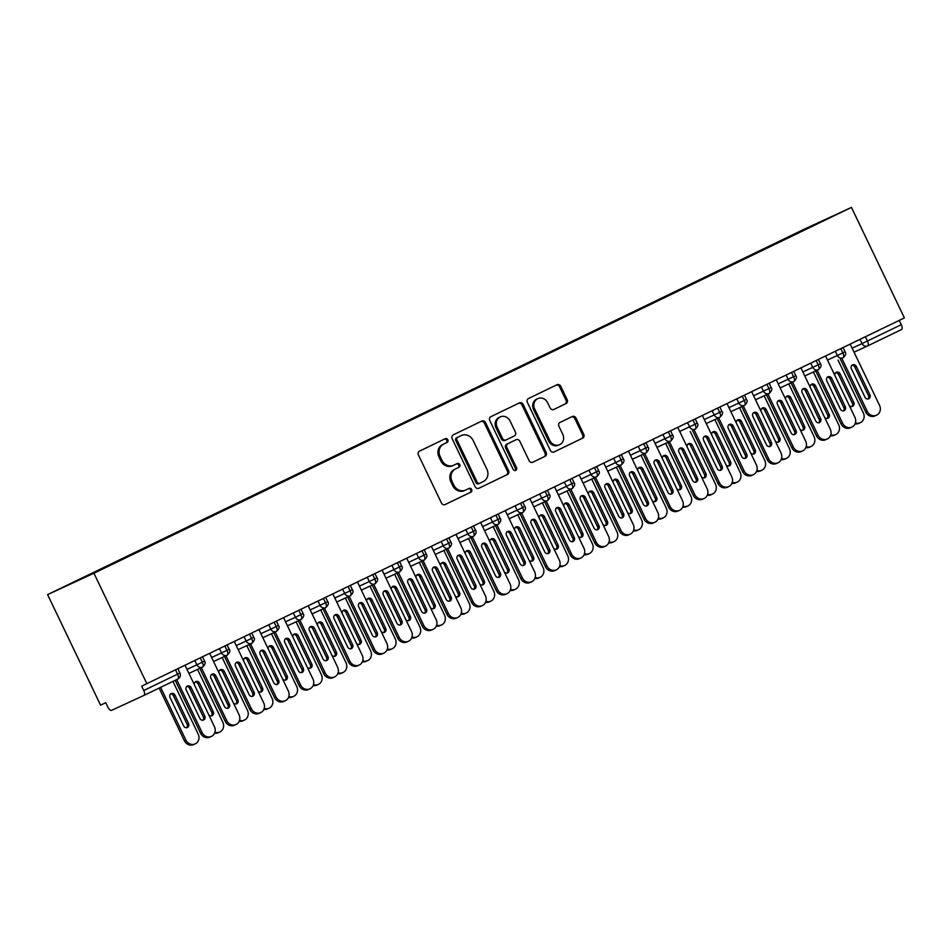 <?xml version="1.0" encoding="UTF-8"?>
<svg xmlns="http://www.w3.org/2000/svg" width="952" height="952" viewBox="0 0 952 952"><rect width="100%" height="100%" fill="white"/><g stroke="black" fill="none" stroke-linecap="round" stroke-linejoin="round"><path stroke-width="1.43" d="M447.845 439.764A2.071 1.88 65.2 0 0 445.25 438.705L419.558 451.117A2.963 2.689 65.2 0 0 418.428 454.961L441.466 503.049A2.963 2.689 65.2 0 0 445.167 504.548L470.859 492.148A2.071 1.88 65.2 0 0 469.086 488.388A2.071 1.88 65.2 0 0 469.062 488.4L465.742 490.006A9.484 8.592 65.2 0 1 465.623 490.066A9.484 8.592 65.2 0 1 453.902 485.199L451.986 481.188A9.484 8.592 65.2 0 1 455.627 468.908L458.947 467.301A2.071 1.88 65.2 0 0 457.186 463.541A2.071 1.88 65.2 0 0 457.162 463.553L453.83 465.159A9.484 8.592 65.2 0 1 453.711 465.219A9.484 8.592 65.2 0 1 442.002 460.351L440.086 456.341A9.484 8.592 65.2 0 1 443.727 444.06L447.047 442.454A2.071 1.88 65.2 0 0 447.845 439.764M453.592 465.278L452.676 465.695A9.484 8.592 65.2 0 1 452.557 465.754A9.484 8.592 65.2 0 1 440.847 460.887L438.92 456.877A9.484 8.592 65.2 0 1 442.561 444.584L445.893 442.989A2.071 1.88 65.2 0 0 444.358 439.146M444.858 504.679L469.705 492.684A2.071 1.88 65.2 0 0 468.158 488.84M465.492 490.125L464.588 490.542A9.484 8.592 65.2 0 1 464.457 490.601A9.484 8.592 65.2 0 1 452.747 485.734L450.832 481.724A9.484 8.592 65.2 0 1 454.473 469.443L457.793 467.837A2.071 1.88 65.2 0 0 456.258 463.993M566.059 403.565A2.963 2.689 65.2 0 0 567.19 399.721L560.728 386.238A2.963 2.689 65.2 0 0 557.063 384.715L528.491 398.507A2.963 2.689 65.2 0 0 527.36 402.351L550.399 450.439A2.963 2.689 65.2 0 0 554.1 451.95L582.636 438.17A2.963 2.689 65.2 0 0 583.766 434.326L575.96 418.023A2.963 2.689 65.2 0 0 572.259 416.524L560.05 422.426A2.963 2.689 65.2 0 0 558.919 426.258L562.787 434.338A7.925 7.188 65.2 0 1 559.645 444.667A7.925 7.188 65.2 0 1 549.851 440.586L534.679 408.932A7.925 7.188 65.2 0 1 537.82 398.614A7.925 7.188 65.2 0 1 547.614 402.684L550.149 407.956A2.963 2.689 65.2 0 0 553.802 409.479L564.893 404.1A2.963 2.689 65.2 0 0 566.035 400.257L559.574 386.762A2.963 2.689 65.2 0 0 556.17 385.143M146.882 683.75L93.927 573.235L851.445 207.405L904.4 317.92L141.669 686.154L143.752 690.509L177.56 674.183L175.525 669.922M485.52 422.545A2.963 2.689 65.2 0 0 481.831 421.046L453.295 434.826A2.963 2.689 65.2 0 0 452.152 438.67L475.203 486.758A2.963 2.689 65.2 0 0 478.892 488.269L507.428 474.489A2.963 2.689 65.2 0 0 508.57 470.645L485.52 422.545L484.366 423.081A2.963 2.689 65.2 0 0 480.974 421.462M532.787 462.244A2.963 2.689 65.2 0 1 529.122 460.72L519.78 441.216A2.963 2.689 65.2 0 0 516.115 439.693L507.975 443.62A2.963 2.689 65.2 0 0 506.845 447.464L516.567 467.765A2.071 1.88 65.2 0 1 513.188 469.407L489.756 420.51A2.963 2.689 65.2 0 1 490.899 416.667L519.423 402.886A2.963 2.689 65.2 0 1 523.124 404.386L546.174 452.486A2.963 2.689 65.2 0 1 545.032 456.329L532.822 462.22A2.963 2.689 65.2 0 1 532.787 462.244L532.822 462.22M514.996 440.205A2.963 2.689 65.2 0 0 514.961 440.229L516.115 439.693A2.963 2.689 65.2 0 0 516.079 439.705L506.821 444.156A2.963 2.689 65.2 0 0 505.679 447.999L515.413 468.301L516.567 467.765M93.927 573.235L47.6 594.619L805.118 228.789L851.445 207.405M109.694 565.357L799.763 232.169M109.492 564.917L124.307 558.372M134.363 553.517L123.915 558.027M134.125 553.029L148.94 546.472M158.996 541.617L148.56 546.127M158.758 541.129L173.573 534.584M183.629 529.728L173.193 534.239M183.391 529.229L198.206 522.684M208.262 517.828L197.826 522.339M208.024 517.329L222.851 510.784M232.907 505.928L222.459 510.439M232.669 505.441L247.484 498.884M257.54 494.028L247.092 498.539M257.302 493.541L272.117 486.996M282.173 482.14L271.725 486.65M281.935 481.641L296.75 475.096M306.806 470.24L296.37 474.75M306.568 469.741L321.383 463.196M331.439 458.34L321.002 462.85M331.201 457.852L346.016 451.296M356.072 446.44L345.635 450.95M355.834 445.952L370.661 439.407M380.717 434.552L370.268 439.062M380.479 434.052L395.294 427.507M405.35 422.652L394.901 427.162M405.112 422.152L419.927 415.607M429.983 410.752L419.534 415.262M429.745 410.264L444.56 403.707M454.616 398.852L444.179 403.362M454.378 398.364L469.193 391.819M479.249 386.964L468.812 391.474M479.011 386.464L493.826 379.919M503.882 375.064L493.445 379.574M503.644 374.564L518.459 368.019M528.515 363.164L518.078 367.674M528.289 362.676L543.104 356.119M553.16 351.276L542.711 355.786M552.922 350.776L567.737 344.231M577.793 339.376L567.344 343.886M577.555 338.876L592.37 332.331M602.426 327.476L591.977 331.986M602.188 326.976L617.003 320.431M627.059 315.576L616.622 320.086M626.821 315.088L641.636 308.531M651.692 303.688L641.255 308.198M651.454 303.188L666.269 296.643M676.325 291.788L665.888 296.298M676.098 291.288L690.914 284.743M700.969 279.888L690.521 284.398M700.731 279.4L715.547 272.843M725.602 267.988L715.154 272.498M725.364 267.5L740.18 260.943M750.236 256.1L739.787 260.61M749.997 255.6L764.813 249.055M774.868 244.2L764.432 248.71M774.63 243.7L831.048 216.985L799.763 232.098M143.752 690.509A4.522 1.916 -115.8 0 1 143.978 695.388L177.798 679.062A4.522 1.916 -115.8 0 0 177.798 679.062L144.002 695.388A4.522 1.916 -115.8 0 0 143.978 695.388L111.539 710.37A4.522 1.916 -115.8 0 1 107.85 707.086L105.767 702.731L100.555 705.134L47.6 594.619M899.235 320.419L901.27 324.68A4.522 1.916 64.2 0 1 901.508 329.559A4.522 1.916 64.2 0 1 901.496 329.57L867.712 345.885A4.522 1.916 64.2 0 1 867.688 345.897L901.508 329.559M202.419 667.162L188.912 673.397L202.478 667.138A4.522 4.106 65.2 0 0 202.538 667.114A4.522 1.916 64.2 0 1 202.538 667.114A4.522 1.916 64.2 0 0 202.574 667.09A4.522 1.916 64.2 0 0 202.324 662.223L204.549 661.128C205.87 662.58 205.215 664.567 202.574 667.09M200.277 657.963L202.324 662.223L196.885 664.817L194.862 660.581M227.064 655.273L213.545 661.509L227.111 655.238A4.522 4.106 65.2 0 0 227.171 655.214A4.522 1.916 64.2 0 1 227.171 655.214A4.522 1.916 64.2 0 0 227.219 655.19A4.522 1.916 64.2 0 0 226.957 650.323L229.182 649.228C230.515 650.692 229.849 652.679 227.219 655.19M224.91 646.063L226.957 650.323L221.518 652.917L219.495 648.681M251.697 643.373L238.178 649.609L251.756 643.35A4.522 4.106 65.2 0 0 251.816 643.314A4.522 1.916 64.2 0 1 251.816 643.314A4.522 1.916 64.2 0 0 251.852 643.302A4.522 1.916 64.2 0 0 251.59 638.435L253.815 637.34C255.148 638.792 254.493 640.779 251.852 643.302M249.543 634.163L251.59 638.435L246.163 641.017L244.129 636.781M276.33 631.473L262.823 637.709L276.389 631.45A4.522 4.106 65.2 0 0 276.449 631.426A4.522 1.916 64.2 0 1 276.449 631.426A4.522 1.916 64.2 0 0 276.485 631.402A4.522 1.916 64.2 0 0 276.223 626.535L278.448 625.44C279.781 626.892 279.126 628.879 276.485 631.402M274.188 622.275L276.223 626.535L270.796 629.117L268.761 624.881M300.963 619.573L287.456 625.821L301.022 619.55A4.522 4.106 65.2 0 0 301.082 619.526A4.522 1.916 64.2 0 1 301.082 619.526A4.522 1.916 64.2 0 0 301.118 619.502A4.522 1.916 64.2 0 0 300.856 614.635L303.081 613.54C304.414 614.992 303.759 616.979 301.118 619.502M298.821 610.375L300.856 614.635L295.429 617.229L293.394 612.993M325.596 607.685L312.089 613.921L325.655 607.65A4.522 4.106 65.2 0 0 325.715 607.626A4.522 1.916 64.2 0 1 325.715 607.626A4.522 1.916 64.2 0 0 325.751 607.602A4.522 1.916 64.2 0 0 325.501 602.747L327.714 601.64C329.047 603.104 328.392 605.091 325.751 607.602M323.454 598.475L325.501 602.747L320.062 605.329L318.039 601.093M350.229 595.785L336.722 602.021L350.288 595.762A4.522 4.106 65.2 0 0 350.348 595.726A4.522 1.916 64.2 0 1 350.348 595.726A4.522 1.916 64.2 0 0 350.384 595.714A4.522 1.916 64.2 0 0 350.134 590.847L352.359 589.752C353.68 591.204 353.025 593.191 350.384 595.714M348.087 586.575L350.134 590.847L344.695 593.429L342.672 589.193M374.862 583.885L361.355 590.121L374.921 583.862A4.522 4.106 65.2 0 0 374.981 583.838A4.522 1.916 64.2 0 1 374.981 583.838A4.522 1.916 64.2 0 0 375.028 583.814A4.522 1.916 64.2 0 0 374.767 578.947L376.992 577.852C378.313 579.304 377.658 581.291 375.028 583.814M372.72 574.687L374.767 578.947L369.328 581.529L367.305 577.293M399.507 571.985L385.988 578.233L399.566 571.962A4.522 4.106 65.2 0 0 399.614 571.938A4.522 1.916 64.2 0 0 399.638 571.926A4.522 1.916 64.2 0 1 399.638 571.926A4.522 1.916 64.2 0 0 399.4 567.047L401.625 565.952C402.958 567.416 402.303 569.391 399.661 571.914A4.522 4.522 0 0 1 399.566 571.962A4.522 4.106 65.2 0 1 393.973 569.641L391.938 565.405M397.353 562.787L399.4 567.047L384.072 574.211M424.14 560.097L410.633 566.333L424.199 560.062A4.522 4.106 65.2 0 0 424.259 560.038A4.522 1.916 64.2 0 0 424.271 560.038A4.522 1.916 64.2 0 1 424.271 560.038A4.522 1.916 64.2 0 0 424.033 555.159L426.258 554.064C427.591 555.516 426.936 557.503 424.294 560.014A4.522 4.522 0 0 1 424.199 560.062A4.522 4.106 65.2 0 1 418.606 557.741L416.571 553.505M421.986 550.887L424.033 555.159L408.705 562.311M448.773 548.197L435.266 554.433L448.832 548.173A4.522 4.106 65.2 0 0 448.892 548.138A4.522 1.916 64.2 0 0 448.904 548.138A4.522 1.916 64.2 0 1 448.904 548.138A4.522 1.916 64.2 0 0 448.666 543.259L450.891 542.164C452.224 543.616 451.569 545.603 448.927 548.126A4.522 4.522 0 0 1 448.832 548.173A4.522 4.106 65.2 0 1 443.239 545.841L441.204 541.605M446.631 538.987L448.666 543.259L433.338 550.411M473.406 536.297L459.899 542.533L473.465 536.273A4.522 4.106 65.2 0 0 473.525 536.25A4.522 1.916 64.2 0 0 473.537 536.238A4.522 1.916 64.2 0 1 473.537 536.238A4.522 1.916 64.2 0 0 473.311 531.359L475.524 530.264C476.857 531.716 476.202 533.703 473.56 536.226A4.522 4.522 0 0 1 473.465 536.273A4.522 4.106 65.2 0 1 467.872 533.941L465.837 529.705M471.264 527.099L473.311 531.359L457.971 538.523M498.039 524.397L484.532 530.645L498.098 524.373A4.522 4.106 65.2 0 0 498.158 524.35A4.522 1.916 64.2 0 0 498.17 524.338A4.522 1.916 64.2 0 1 498.17 524.338A4.522 1.916 64.2 0 0 497.944 519.459L500.169 518.364C501.49 519.828 500.835 521.815 498.193 524.326A4.522 4.522 0 0 1 498.098 524.373A4.522 4.106 65.2 0 1 492.505 522.053L490.482 517.817M495.897 515.199L497.944 519.459L482.604 526.623M522.672 512.509L509.165 518.745L522.731 512.473A4.522 4.106 65.2 0 0 522.791 512.45A4.522 1.916 64.2 0 0 522.803 512.45A4.522 1.916 64.2 0 0 522.838 512.426A4.522 1.916 64.2 0 0 522.577 507.571L524.802 506.476C526.123 507.928 525.468 509.915 522.838 512.426M520.53 503.299L522.577 507.571L517.138 510.153L515.115 505.917M547.317 500.609L533.798 506.845L547.376 500.585A4.522 4.106 65.2 0 0 547.424 500.55A4.522 4.522 0 0 0 547.436 500.55A4.522 1.916 64.2 0 1 547.424 500.55A4.522 4.106 65.2 0 1 541.783 498.253L539.748 494.017M545.163 491.399L547.21 495.671A4.522 1.916 64.2 0 1 547.471 500.538A4.522 1.916 64.2 0 1 547.436 500.55M571.95 488.709L558.443 494.945L572.009 488.685A4.522 4.106 65.2 0 0 572.069 488.662A4.522 1.916 64.2 0 1 572.069 488.662A4.522 1.916 64.2 0 0 572.104 488.638A4.522 1.916 64.2 0 0 571.843 483.771L574.068 482.676C575.401 484.128 574.746 486.115 572.104 488.638M569.796 479.51L571.843 483.771L566.416 486.353L564.381 482.128M596.583 476.809L583.076 483.057L596.642 476.785A4.522 4.106 65.2 0 0 596.702 476.762A4.522 1.916 64.2 0 1 596.702 476.762A4.522 1.916 64.2 0 0 596.737 476.738A4.522 1.916 64.2 0 0 596.476 471.871L598.701 470.776C600.034 472.24 599.379 474.227 596.737 476.738M594.441 467.61L596.476 471.871L591.049 474.465L589.014 470.228M621.216 464.921L607.709 471.157L621.275 464.885A4.522 4.106 65.2 0 0 621.335 464.862A4.522 1.916 64.2 0 1 621.335 464.862A4.522 1.916 64.2 0 0 621.37 464.838A4.522 1.916 64.2 0 0 621.12 459.983L623.334 458.888C624.667 460.34 624.012 462.327 621.37 464.838M619.074 455.71L621.12 459.983L615.682 462.565L613.647 458.328M645.849 453.021L632.342 459.257L645.908 452.997A4.522 4.106 65.2 0 0 645.968 452.962A4.522 1.916 64.2 0 1 645.98 452.962A4.522 1.916 64.2 0 1 645.968 452.962A4.522 1.916 64.2 0 0 645.753 448.083L647.979 446.988C649.3 448.44 648.645 450.427 646.003 452.95A4.522 4.522 0 0 1 645.908 452.997A4.522 4.106 65.2 0 1 640.315 450.665L638.292 446.428M643.707 443.81L645.753 448.083L630.414 455.234M670.482 441.121L656.975 447.357L670.541 441.097A4.522 4.106 65.2 0 0 670.601 441.073A4.522 1.916 64.2 0 1 670.613 441.062A4.522 1.916 64.2 0 1 670.601 441.073A4.522 1.916 64.2 0 0 670.386 436.183L672.612 435.088C673.933 436.54 673.278 438.527 670.648 441.05A4.522 4.522 0 0 1 670.541 441.097A4.522 4.106 65.2 0 1 664.948 438.765L662.925 434.54M668.34 431.922L670.386 436.183L655.047 443.346M695.127 429.221L695.174 429.197A4.522 4.106 65.2 0 0 695.234 429.173A4.522 1.916 64.2 0 1 695.246 429.162A4.522 1.916 64.2 0 1 695.234 429.173A4.522 1.916 64.2 0 0 695.019 424.283L697.245 423.188C698.578 424.651 697.911 426.639 695.281 429.15A4.522 4.522 0 0 1 695.174 429.197A4.522 4.106 65.2 0 1 689.581 426.877L687.558 422.64M692.973 420.022L695.019 424.283L679.692 431.446M719.76 417.333L706.241 423.569L719.819 417.297A4.522 4.106 65.2 0 0 719.879 417.273A4.522 1.916 64.2 0 1 719.89 417.273A4.522 1.916 64.2 0 1 719.879 417.273A4.522 1.916 64.2 0 0 719.652 412.394L721.878 411.3C723.211 412.752 722.556 414.739 719.914 417.262A4.522 4.522 0 0 1 719.819 417.297A4.522 4.106 65.2 0 1 714.226 414.977L712.191 410.74M717.606 408.122L719.652 412.394L704.325 419.546M744.393 405.433L730.886 411.669L744.452 405.409A4.522 4.106 65.2 0 0 744.512 405.373A4.522 1.916 64.2 0 1 744.523 405.373A4.522 1.916 64.2 0 1 744.512 405.373A4.522 1.916 64.2 0 0 744.286 400.495L746.511 399.4C747.844 400.851 747.189 402.839 744.547 405.362A4.522 4.522 0 0 1 744.452 405.409A4.522 4.106 65.2 0 1 738.859 403.077L736.824 398.84M742.251 396.222L744.286 400.495L728.958 407.646M769.026 393.533L755.519 399.769L769.085 393.509A4.522 4.106 65.2 0 0 769.145 393.485A4.522 1.916 64.2 0 1 769.156 393.473A4.522 1.916 64.2 0 1 769.145 393.485A4.522 1.916 64.2 0 0 768.918 388.594L771.144 387.5C772.477 388.952 771.822 390.939 769.18 393.462A4.522 4.522 0 0 1 769.085 393.509A4.522 4.106 65.2 0 1 763.492 391.177L761.457 386.952M766.884 384.334L768.918 388.594L753.591 395.758M793.659 381.633L780.152 387.88L793.718 381.609A4.522 4.106 65.2 0 0 793.778 381.585A4.522 1.916 64.2 0 1 793.789 381.573A4.522 1.916 64.2 0 1 793.778 381.585A4.522 1.916 64.2 0 0 793.563 376.695L795.777 375.6C797.11 377.063 796.455 379.051 793.813 381.562A4.522 4.522 0 0 1 793.718 381.609A4.522 4.106 65.2 0 1 788.125 379.289L786.102 375.052M791.517 372.434L793.563 376.695L778.224 383.858M818.292 369.745L804.785 375.98L818.351 369.709A4.522 4.106 65.2 0 0 818.411 369.685A4.522 1.916 64.2 0 1 818.423 369.685A4.522 1.916 64.2 0 1 818.411 369.685A4.522 1.916 64.2 0 0 818.196 364.806L820.422 363.712C821.743 365.163 821.088 367.151 818.446 369.673A4.522 4.522 0 0 1 818.351 369.709A4.522 4.106 65.2 0 1 812.758 367.389L810.735 363.152M816.15 360.534L818.196 364.806L802.857 371.958M842.937 357.845L842.984 357.821A4.522 4.106 65.2 0 0 843.044 357.785A4.522 1.916 64.2 0 1 843.044 357.785A4.522 1.916 64.2 0 0 843.091 357.773A4.522 1.916 64.2 0 0 842.829 352.906L845.055 351.812C846.376 353.263 845.721 355.251 843.091 357.773M840.783 348.634L842.829 352.906L837.391 355.489L835.368 351.252M478.594 488.388L506.274 475.024A2.963 2.689 65.2 0 0 507.416 471.18L484.366 423.081M457.745 437.277A2.071 1.88 65.2 0 0 456.948 439.967L477.178 482.188A2.071 1.88 65.2 0 0 479.76 483.235L483.271 481.545A9.484 8.592 65.2 0 0 486.912 469.253L473.084 440.407A9.484 8.592 65.2 0 0 461.375 435.528A9.484 8.592 65.2 0 0 461.256 435.588L456.591 437.813A2.071 1.88 65.2 0 0 455.794 440.502L456.948 439.967M479.713 483.259L478.606 483.771A2.071 1.88 65.2 0 1 476.024 482.723L455.794 440.502M460.34 436.004A9.484 8.592 65.2 0 0 460.221 436.064A9.484 8.592 65.2 0 0 460.09 436.123L461.256 435.588M456.591 437.813L460.09 436.123M532.513 462.351L543.878 456.865A2.963 2.689 65.2 0 0 545.008 453.021L521.97 404.921A2.963 2.689 65.2 0 0 518.578 403.303M515.115 470.621A2.071 1.88 65.2 0 0 515.413 468.301M510.082 420.974A7.925 7.188 65.2 0 0 500.288 416.905A7.925 7.188 65.2 0 0 497.146 427.222L502.489 438.372A2.963 2.689 65.2 0 0 506.19 439.883L514.282 435.968A2.963 2.689 65.2 0 0 515.425 432.125L510.082 420.974M500.288 416.905L499.134 417.44A7.925 7.188 65.2 0 0 495.98 427.757L497.146 427.222M506.107 439.919L505.024 440.419A2.963 2.689 65.2 0 1 501.335 438.908L495.98 427.757M553.54 409.586L564.893 404.1M537.82 398.614L536.666 399.15A7.925 7.188 65.2 0 0 533.525 409.467L534.679 408.932M559.645 444.667L558.479 445.203A7.925 7.188 65.2 0 1 548.697 441.121L533.525 409.467M553.79 452.069L581.47 438.705A2.963 2.689 65.2 0 0 582.612 434.862L574.806 418.559A2.963 2.689 65.2 0 0 571.414 416.94M160.626 687.356L185.866 740.025A7.545 6.842 65.2 0 0 195.184 743.905A7.545 6.842 65.2 0 0 198.183 734.075L172.943 681.406M195.184 743.905L193.684 744.595A7.545 6.842 -114.8 0 1 184.355 740.727L185.866 740.025M174.93 695.031A3.023 2.737 65.2 0 0 170.003 697.411L183.688 725.995A3.023 2.737 65.2 0 0 188.615 723.615L174.93 695.031L173.419 695.722A3.023 2.737 65.2 0 0 170.503 693.96M159.139 688.07L184.355 740.727M186.604 727.756A3.023 2.737 65.2 0 0 187.116 724.305L173.419 695.722M200.575 733.23L202.086 732.54A7.545 6.842 65.2 0 0 211.404 736.42L209.892 737.11A7.545 6.842 -114.8 0 1 200.575 733.23L175.216 680.311M211.404 736.42A7.545 6.842 65.2 0 0 214.402 726.59L185.045 665.317M186.723 686.475A3.023 2.737 -114.8 0 1 189.638 688.236L203.323 716.82A3.023 2.737 -114.8 0 1 202.824 720.271M202.086 732.54L176.703 679.585M199.908 718.51L186.211 689.926A3.023 2.737 -114.8 0 1 191.138 687.546L204.835 716.13A3.023 2.737 -114.8 0 1 199.908 718.51M214.926 732.195A7.545 6.842 65.2 0 0 219.829 732.005A7.545 6.842 65.2 0 0 222.816 722.175L197.54 669.423M219.829 732.005L218.317 732.707A7.545 6.842 -114.8 0 1 214.557 733.183M208.702 714.702A3.023 2.737 65.2 0 0 213.26 711.715L199.563 683.131A3.023 2.737 65.2 0 0 194.398 684.845M189.258 687.641L203.561 717.487M211.249 715.868A3.023 2.737 65.2 0 0 211.749 712.417L198.052 683.833A3.023 2.737 65.2 0 0 195.136 682.06M239.559 720.295A7.545 6.842 65.2 0 0 244.462 720.105A7.545 6.842 65.2 0 0 247.449 710.287L222.173 657.523M244.462 720.105L242.95 720.807A7.545 6.842 -114.8 0 1 239.202 721.283M233.335 702.802A3.023 2.737 65.2 0 0 237.893 699.815L224.196 671.243A3.023 2.737 65.2 0 0 219.031 672.945M213.903 675.741L228.194 705.587M235.882 703.968A3.023 2.737 65.2 0 0 236.382 700.517L222.685 671.933A3.023 2.737 65.2 0 0 219.769 670.16M264.192 708.395A7.545 6.842 65.2 0 0 269.095 708.217A7.545 6.842 65.2 0 0 272.094 698.387L246.806 645.623M269.095 708.217L267.583 708.907A7.545 6.842 -114.8 0 1 263.835 709.383M257.968 690.902A3.023 2.737 65.2 0 0 262.526 687.927L248.829 659.343A3.023 2.737 65.2 0 0 243.664 661.057M238.535 663.841L252.839 693.699M260.515 692.068A3.023 2.737 65.2 0 0 261.015 688.617L247.33 660.033A3.023 2.737 65.2 0 0 244.402 658.26M288.825 696.495A7.545 6.842 65.2 0 0 293.728 696.317A7.545 6.842 65.2 0 0 296.726 686.487L271.439 633.734M293.728 696.317L292.216 697.007A7.545 6.842 -114.8 0 1 288.468 697.495M282.601 679.002A3.023 2.737 65.2 0 0 287.159 676.027L273.462 647.443A3.023 2.737 65.2 0 0 268.297 649.157M263.168 651.953L277.472 681.799M285.148 680.168A3.023 2.737 65.2 0 0 285.648 676.717L271.963 648.133A3.023 2.737 65.2 0 0 269.047 646.372M225.207 721.342L226.719 720.64A7.545 6.842 65.2 0 0 236.036 724.52L234.537 725.21A7.545 6.842 -114.8 0 1 225.207 721.342L199.825 668.363M236.036 724.52A7.545 6.842 65.2 0 0 239.035 714.69L209.678 653.417M211.356 674.575A3.023 2.737 -114.8 0 1 214.271 676.348L227.968 704.92A3.023 2.737 -114.8 0 1 227.457 708.383M226.719 720.64L201.336 667.673M224.541 706.61L210.844 678.026A3.023 2.737 -114.8 0 1 215.771 675.646L229.468 704.23A3.023 2.737 -114.8 0 1 224.541 706.61M249.84 709.442L251.352 708.74A7.545 6.842 65.2 0 0 260.67 712.62L259.17 713.322A7.545 6.842 -114.8 0 1 249.84 709.442L224.458 656.463M260.67 712.62A7.545 6.842 65.2 0 0 263.668 702.802L234.311 641.529M235.989 662.675A3.023 2.737 -114.8 0 1 238.904 664.448L252.601 693.032A3.023 2.737 -114.8 0 1 252.09 696.483M251.352 708.74L225.969 655.773M249.174 694.71L235.477 666.126A3.023 2.737 -114.8 0 1 240.404 663.746L254.101 692.33A3.023 2.737 -114.8 0 1 249.174 694.71M274.474 697.542L275.985 696.852A7.545 6.842 65.2 0 0 285.303 700.731L283.803 701.422A7.545 6.842 -114.8 0 1 274.474 697.542L249.103 644.575M285.303 700.731A7.545 6.842 65.2 0 0 288.301 690.902L258.944 629.629M260.622 650.775A3.023 2.737 -114.8 0 1 263.537 652.548L277.234 681.132A3.023 2.737 -114.8 0 1 276.723 684.583M275.985 696.852L250.602 643.873M273.807 682.81L260.122 654.238A3.023 2.737 -114.8 0 1 265.049 651.858L278.734 680.43A3.023 2.737 -114.8 0 1 273.807 682.81M299.118 685.642L300.618 684.952A7.545 6.842 65.2 0 0 309.947 688.832L308.436 689.522A7.545 6.842 -114.8 0 1 299.118 685.642L273.736 632.675M309.947 688.832A7.545 6.842 65.2 0 0 312.934 679.002L283.577 617.729M285.255 638.887A3.023 2.737 -114.8 0 1 288.17 640.648L301.867 669.232A3.023 2.737 -114.8 0 1 301.368 672.683M300.618 684.952L275.235 631.973M298.452 670.922L284.755 642.338A3.023 2.737 -114.8 0 1 289.682 639.958L303.379 668.542A3.023 2.737 -114.8 0 1 298.452 670.922M313.458 684.607A7.545 6.842 65.2 0 0 318.361 684.417A7.545 6.842 65.2 0 0 321.36 674.599L296.084 621.834M318.361 684.417L316.861 685.119A7.545 6.842 -114.8 0 1 313.101 685.595M307.234 667.114A3.023 2.737 65.2 0 0 311.792 664.127L298.095 635.543A3.023 2.737 65.2 0 0 292.942 637.257M287.801 640.053L302.105 669.899M309.781 668.28A3.023 2.737 65.2 0 0 310.292 664.829L296.596 636.245A3.023 2.737 65.2 0 0 293.68 634.472M323.751 673.754L325.251 673.052A7.545 6.842 65.2 0 0 334.58 676.932L333.069 677.622A7.545 6.842 -114.8 0 1 323.751 673.754L298.369 620.775M334.58 676.932A7.545 6.842 65.2 0 0 337.567 667.102L308.21 605.829M309.888 626.987A3.023 2.737 -114.8 0 1 312.803 628.76L326.5 657.332A3.023 2.737 -114.8 0 1 326 660.795M325.251 673.052L299.868 620.085M323.085 659.022L309.388 630.438A3.023 2.737 -114.8 0 1 314.315 628.058L328.012 656.642A3.023 2.737 -114.8 0 1 323.085 659.022M338.103 672.707A7.545 6.842 65.2 0 0 342.994 672.517A7.545 6.842 65.2 0 0 345.993 662.699L320.717 609.934M342.994 672.517L341.494 673.219A7.545 6.842 -114.8 0 1 337.734 673.695M331.879 655.214A3.023 2.737 65.2 0 0 336.425 652.227L322.74 623.655A3.023 2.737 65.2 0 0 317.575 625.357M312.435 628.153L326.738 657.999M334.414 656.38A3.023 2.737 65.2 0 0 334.925 652.929L321.229 624.345A3.023 2.737 65.2 0 0 318.313 622.572M362.736 660.807A7.545 6.842 65.2 0 0 367.627 660.628A7.545 6.842 65.2 0 0 370.625 650.799L345.35 598.034M367.627 660.628L366.127 661.319A7.545 6.842 -114.8 0 1 362.367 661.807M356.512 643.314A3.023 2.737 65.2 0 0 361.058 640.339L347.373 611.755A3.023 2.737 65.2 0 0 342.208 613.469M337.067 616.253L351.371 646.111M359.059 644.48A3.023 2.737 65.2 0 0 359.558 641.029L345.862 612.445A3.023 2.737 65.2 0 0 342.946 610.684M387.369 648.907A7.545 6.842 65.2 0 0 392.272 648.728A7.545 6.842 65.2 0 0 395.258 638.899L369.983 586.146M392.272 648.728L390.76 649.419A7.545 6.842 -114.8 0 1 387.012 649.907M381.145 631.414A3.023 2.737 65.2 0 0 385.703 628.439L372.006 599.855A3.023 2.737 65.2 0 0 366.841 601.569M361.712 604.365L376.004 634.211M383.692 632.592A3.023 2.737 65.2 0 0 384.192 629.129L370.495 600.545A3.023 2.737 65.2 0 0 367.579 598.784M412.002 637.019A7.545 6.842 65.2 0 0 416.905 636.828A7.545 6.842 65.2 0 0 419.903 627.011L394.616 574.246M416.905 636.828L415.393 637.531A7.545 6.842 -114.8 0 1 411.645 638.007M405.778 619.526A3.023 2.737 65.2 0 0 410.336 616.539L396.639 587.955A3.023 2.737 65.2 0 0 391.474 589.669M386.345 592.465L400.637 622.311M408.325 620.692A3.023 2.737 65.2 0 0 408.825 617.241L395.139 588.657A3.023 2.737 65.2 0 0 392.212 586.884M348.384 661.854L349.884 661.164A7.545 6.842 65.2 0 0 359.213 665.032L357.702 665.734A7.545 6.842 -114.8 0 1 348.384 661.854L323.002 608.875M359.213 665.032A7.545 6.842 65.2 0 0 362.212 655.214L332.855 593.941M334.521 615.087A3.023 2.737 -114.8 0 1 337.448 616.86L351.133 645.444A3.023 2.737 -114.8 0 1 350.633 648.895M349.884 661.164L324.513 608.185M347.718 647.122L334.021 618.538A3.023 2.737 -114.8 0 1 338.948 616.158L352.645 644.742A3.023 2.737 -114.8 0 1 347.718 647.122M373.017 649.954L374.529 649.264A7.545 6.842 65.2 0 0 383.846 653.143L382.335 653.834A7.545 6.842 -114.8 0 1 373.017 649.954L347.635 596.987M383.846 653.143A7.545 6.842 65.2 0 0 386.845 643.314L357.488 582.041M359.166 603.187A3.023 2.737 -114.8 0 1 362.081 604.96L375.766 633.544A3.023 2.737 -114.8 0 1 375.267 636.995M374.529 649.264L349.146 596.285M372.351 635.222L358.654 606.65A3.023 2.737 -114.8 0 1 363.581 604.27L377.278 632.842A3.023 2.737 -114.8 0 1 372.351 635.222M397.65 638.054L399.162 637.364A7.545 6.842 65.2 0 0 408.479 641.243L406.98 641.934A7.545 6.842 -114.8 0 1 397.65 638.054L372.268 585.087M408.479 641.243A7.545 6.842 65.2 0 0 411.478 631.414L382.121 570.141M383.799 591.299A3.023 2.737 -114.8 0 1 386.714 593.06L400.411 621.644A3.023 2.737 -114.8 0 1 399.899 625.095M399.162 637.364L373.779 584.385M396.984 623.334L383.287 594.75A3.023 2.737 -114.8 0 1 388.214 592.37L401.911 620.954A3.023 2.737 -114.8 0 1 396.984 623.334M422.283 626.166L423.795 625.464A7.545 6.842 65.2 0 0 433.112 629.343L431.613 630.034A7.545 6.842 -114.8 0 1 422.283 626.166L396.913 573.187M433.112 629.343A7.545 6.842 65.2 0 0 436.111 619.514L406.754 558.241M408.432 579.399A3.023 2.737 -114.8 0 1 411.347 581.172L425.044 609.744A3.023 2.737 -114.8 0 1 424.532 613.207M423.795 625.464L398.412 572.497M421.617 611.434L407.932 582.85A3.023 2.737 -114.8 0 1 412.859 580.47L426.544 609.054A3.023 2.737 -114.8 0 1 421.617 611.434M436.635 625.119A7.545 6.842 65.2 0 0 441.538 624.928A7.545 6.842 65.2 0 0 444.536 615.111L419.249 562.346M441.538 624.928L440.026 625.631A7.545 6.842 -114.8 0 1 436.278 626.107M430.411 607.626A3.023 2.737 65.2 0 0 434.969 604.639L421.272 576.067A3.023 2.737 65.2 0 0 416.107 577.769M410.978 580.565L425.282 610.411M432.958 608.792A3.023 2.737 65.2 0 0 433.457 605.341L419.772 576.757A3.023 2.737 65.2 0 0 416.857 574.984M461.268 613.219A7.545 6.842 65.2 0 0 466.171 613.04A7.545 6.842 65.2 0 0 469.169 603.211L443.894 550.446M466.171 613.04L464.671 613.731A7.545 6.842 -114.8 0 1 460.911 614.218M455.044 595.726A3.023 2.737 65.2 0 0 459.602 592.751L445.905 564.167A3.023 2.737 65.2 0 0 440.74 565.881M435.611 568.665L449.915 598.522M457.591 596.892A3.023 2.737 65.2 0 0 458.102 593.441L444.405 564.857A3.023 2.737 65.2 0 0 441.49 563.096M485.913 601.319A7.545 6.842 65.2 0 0 490.804 601.14A7.545 6.842 65.2 0 0 493.802 591.311L468.527 538.558M490.804 601.14L489.304 601.831A7.545 6.842 -114.8 0 1 485.544 602.318M479.677 583.826A3.023 2.737 65.2 0 0 484.235 580.851L470.55 552.267A3.023 2.737 65.2 0 0 465.385 553.981M460.244 556.777L474.548 586.622M482.224 585.004A3.023 2.737 65.2 0 0 482.735 581.541L469.038 552.957A3.023 2.737 65.2 0 0 466.123 551.196M510.546 589.431A7.545 6.842 65.2 0 0 515.437 589.24A7.545 6.842 65.2 0 0 518.435 579.423L493.16 526.658M515.437 589.24L513.937 589.942A7.545 6.842 -114.8 0 1 510.177 590.418M504.322 571.938A3.023 2.737 65.2 0 0 508.868 568.951L495.183 540.367A3.023 2.737 65.2 0 0 490.018 542.081M484.877 544.877L499.181 574.722M506.857 573.104A3.023 2.737 65.2 0 0 507.368 569.653L493.671 541.069A3.023 2.737 65.2 0 0 490.756 539.296M535.179 577.531A7.545 6.842 65.2 0 0 540.082 577.34A7.545 6.842 65.2 0 0 543.068 567.523L517.793 514.758M540.082 577.34L538.57 578.043A7.545 6.842 -114.8 0 1 534.822 578.518M528.955 560.038A3.023 2.737 65.2 0 0 533.513 557.051L519.816 528.479A3.023 2.737 65.2 0 0 514.651 530.193M509.51 532.977L523.814 562.822M531.502 561.204A3.023 2.737 65.2 0 0 532.001 557.753L518.304 529.169A3.023 2.737 65.2 0 0 515.389 527.396M446.928 614.266L448.428 613.576A7.545 6.842 65.2 0 0 457.745 617.443L456.246 618.145A7.545 6.842 -114.8 0 1 446.928 614.266L421.546 561.287M457.745 617.443A7.545 6.842 65.2 0 0 460.744 607.626L431.387 546.353M433.065 567.499A3.023 2.737 -114.8 0 1 435.98 569.272L449.677 597.856A3.023 2.737 -114.8 0 1 449.177 601.307M448.428 613.576L423.045 560.597M446.25 599.534L432.565 570.95A3.023 2.737 -114.8 0 1 437.492 568.57L451.177 597.154A3.023 2.737 -114.8 0 1 446.25 599.534M471.561 602.366L473.061 601.676A7.545 6.842 65.2 0 0 482.39 605.555L480.879 606.245A7.545 6.842 -114.8 0 1 471.561 602.366L446.179 549.399M482.39 605.555A7.545 6.842 65.2 0 0 485.377 595.726L456.02 534.453M457.698 555.599A3.023 2.737 -114.8 0 1 460.613 557.372L474.31 585.956A3.023 2.737 -114.8 0 1 473.81 589.407M473.061 601.676L447.678 548.697M470.895 587.634L457.198 559.062A3.023 2.737 -114.8 0 1 462.125 556.682L475.822 585.266A3.023 2.737 -114.8 0 1 470.895 587.634M496.194 590.466L497.694 589.776A7.545 6.842 65.2 0 0 507.023 593.655L505.512 594.346A7.545 6.842 -114.8 0 1 496.194 590.466L470.812 537.499M507.023 593.655A7.545 6.842 65.2 0 0 510.022 583.826L480.665 522.553M482.331 543.711A3.023 2.737 -114.8 0 1 485.258 545.472L498.943 574.056A3.023 2.737 -114.8 0 1 498.443 577.507M497.694 589.776L472.323 536.797M495.528 575.746L481.831 547.162A3.023 2.737 -114.8 0 1 486.758 544.782L500.454 573.366A3.023 2.737 -114.8 0 1 495.528 575.746M520.827 578.578L522.339 577.876A7.545 6.842 65.2 0 0 531.656 581.755L530.145 582.457A7.545 6.842 -114.8 0 1 520.827 578.578L495.445 525.599M531.656 581.755A7.545 6.842 65.2 0 0 534.655 571.926L505.298 510.653M506.976 531.811A3.023 2.737 -114.8 0 1 509.891 533.584L523.576 562.156A3.023 2.737 -114.8 0 1 523.076 565.619M522.339 577.876L496.956 524.909M520.161 563.846L506.464 535.262A3.023 2.737 -114.8 0 1 511.391 532.882L525.087 561.466A3.023 2.737 -114.8 0 1 520.161 563.846M545.46 566.678L546.972 565.988A7.545 6.842 65.2 0 0 556.289 569.855L554.79 570.557A7.545 6.842 -114.8 0 1 545.46 566.678L520.078 513.699M556.289 569.855A7.545 6.842 65.2 0 0 559.288 560.038L529.931 498.765M531.609 519.911A3.023 2.737 -114.8 0 1 534.524 521.684L548.221 550.268A3.023 2.737 -114.8 0 1 547.709 553.719M546.972 565.988L521.589 513.009M544.794 551.946L531.097 523.362A3.023 2.737 -114.8 0 1 536.024 520.982L549.721 549.566A3.023 2.737 -114.8 0 1 544.794 551.946M559.812 565.631A7.545 6.842 65.2 0 0 564.715 565.452A7.545 6.842 65.2 0 0 567.701 555.623L542.426 502.858M564.715 565.452L563.203 566.142A7.545 6.842 -114.8 0 1 559.455 566.63M553.588 548.138A3.023 2.737 65.2 0 0 558.146 545.163L544.449 516.579A3.023 2.737 65.2 0 0 539.284 518.293M534.155 521.077L548.447 550.934M556.135 549.304A3.023 2.737 65.2 0 0 556.634 545.853L542.938 517.269A3.023 2.737 65.2 0 0 540.022 515.508M570.093 554.778L571.605 554.088A7.545 6.842 65.2 0 0 580.922 557.967L579.423 558.657A7.545 6.842 -114.8 0 1 570.093 554.778L544.722 501.811M580.922 557.967A7.545 6.842 65.2 0 0 583.921 548.138L554.564 486.865M556.242 508.011A3.023 2.737 -114.8 0 1 559.157 509.784L572.854 538.368A3.023 2.737 -114.8 0 1 572.342 541.819M571.605 554.088L546.222 501.109M569.427 540.046L555.742 511.474A3.023 2.737 -114.8 0 1 560.668 509.094L574.353 537.678A3.023 2.737 -114.8 0 1 569.427 540.046M584.445 553.731A7.545 6.842 65.2 0 0 589.347 553.552A7.545 6.842 65.2 0 0 592.346 543.723L567.059 490.97M589.347 553.552L587.836 554.242A7.545 6.842 -114.8 0 1 584.088 554.73M578.221 536.238A3.023 2.737 65.2 0 0 582.779 533.263L569.082 504.679A3.023 2.737 65.2 0 0 563.917 506.393M558.788 509.189L573.092 539.034M580.768 537.416A3.023 2.737 65.2 0 0 581.267 533.953L567.582 505.381A3.023 2.737 65.2 0 0 564.667 503.608M594.738 542.878L596.238 542.188A7.545 6.842 65.2 0 0 605.555 546.067L604.056 546.757A7.545 6.842 -114.8 0 1 594.738 542.878L569.356 489.911M605.555 546.067A7.545 6.842 65.2 0 0 608.554 536.238L579.197 474.965M580.875 496.123A3.023 2.737 -114.8 0 1 583.79 497.884L597.487 526.468A3.023 2.737 -114.8 0 1 596.987 529.919M596.238 542.188L570.855 489.209M594.06 528.158L580.375 499.574A3.023 2.737 -114.8 0 1 585.302 497.194L598.986 525.778A3.023 2.737 -114.8 0 1 594.06 528.158M609.078 541.843A7.545 6.842 65.2 0 0 613.981 541.652A7.545 6.842 65.2 0 0 616.979 531.835L591.704 479.07M613.981 541.652L612.481 542.354A7.545 6.842 -114.8 0 1 608.721 542.83M602.854 524.35A3.023 2.737 65.2 0 0 607.412 521.363L593.715 492.779A3.023 2.737 65.2 0 0 588.55 494.493M583.421 497.289L597.725 527.134M605.401 525.516A3.023 2.737 65.2 0 0 605.912 522.065L592.215 493.481A3.023 2.737 65.2 0 0 589.3 491.708M619.371 530.99L620.871 530.288A7.545 6.842 65.2 0 0 630.2 534.167L628.689 534.869A7.545 6.842 -114.8 0 1 619.371 530.99L593.988 478.011M630.2 534.167A7.545 6.842 65.2 0 0 633.187 524.338L603.83 463.065M605.508 484.223A3.023 2.737 -114.8 0 1 608.423 485.996L622.12 514.568A3.023 2.737 -114.8 0 1 621.62 518.031M620.871 530.288L595.488 477.321M618.705 516.258L605.008 487.674A3.023 2.737 -114.8 0 1 609.934 485.294L623.631 513.878A3.023 2.737 -114.8 0 1 618.705 516.258M633.723 529.943A7.545 6.842 65.2 0 0 638.613 529.752A7.545 6.842 65.2 0 0 641.612 519.935L616.337 467.17M638.613 529.752L637.114 530.454A7.545 6.842 -114.8 0 1 633.354 530.93M627.487 512.45A3.023 2.737 65.2 0 0 632.045 509.463L618.348 480.891A3.023 2.737 65.2 0 0 613.195 482.604M608.054 485.389L622.358 515.246M630.034 513.616A3.023 2.737 65.2 0 0 630.545 510.165L616.848 481.581A3.023 2.737 65.2 0 0 613.933 479.808M644.004 519.09L645.504 518.4A7.545 6.842 65.2 0 0 654.833 522.267L653.322 522.969A7.545 6.842 -114.8 0 1 644.004 519.09L618.621 466.111M654.833 522.267A7.545 6.842 65.2 0 0 657.82 512.45L628.475 451.177M630.141 472.323A3.023 2.737 -114.8 0 1 633.056 474.096L646.753 502.68A3.023 2.737 -114.8 0 1 646.253 506.131M645.504 518.4L620.133 465.421M643.338 504.358L629.641 475.774A3.023 2.737 -114.8 0 1 634.567 473.394L648.264 501.978A3.023 2.737 -114.8 0 1 643.338 504.358M658.356 518.043A7.545 6.842 65.2 0 0 663.246 517.864A7.545 6.842 65.2 0 0 666.245 508.035L640.97 455.27M663.246 517.864L661.747 518.554A7.545 6.842 -114.8 0 1 657.987 519.042M652.132 500.55A3.023 2.737 65.2 0 0 656.678 497.575L642.993 468.991A3.023 2.737 65.2 0 0 637.828 470.704M632.687 473.489L646.991 503.346M654.667 501.716A3.023 2.737 65.2 0 0 655.178 498.265L641.481 469.681A3.023 2.737 65.2 0 0 638.566 467.92M668.637 507.19L670.148 506.5A7.545 6.842 65.2 0 0 679.466 510.379L677.955 511.069A7.545 6.842 -114.8 0 1 668.637 507.19L643.254 454.223M679.466 510.379A7.545 6.842 65.2 0 0 682.465 500.55L653.108 439.277M654.786 460.423A3.023 2.737 -114.8 0 1 657.701 462.196L671.386 490.78A3.023 2.737 -114.8 0 1 670.886 494.231M670.148 506.5L644.766 453.521M667.971 492.47L654.274 463.886A3.023 2.737 -114.8 0 1 659.201 461.506L672.897 490.09A3.023 2.737 -114.8 0 1 667.971 492.47M682.989 506.143A7.545 6.842 65.2 0 0 687.891 505.964A7.545 6.842 65.2 0 0 690.878 496.135L665.603 443.382M687.891 505.964L686.38 506.654A7.545 6.842 -114.8 0 1 682.62 507.142M676.765 488.65A3.023 2.737 65.2 0 0 681.323 485.675L667.626 457.091A3.023 2.737 65.2 0 0 662.461 458.805M657.32 461.601L671.624 491.446M679.312 489.828A3.023 2.737 65.2 0 0 679.811 486.365L666.114 457.793A3.023 2.737 65.2 0 0 663.199 456.02M693.27 495.302L694.782 494.6A7.545 6.842 65.2 0 0 704.099 498.479L702.6 499.169A7.545 6.842 -114.8 0 1 693.27 495.302L667.887 442.323M704.099 498.479A7.545 6.842 65.2 0 0 707.098 488.65L677.741 427.377M679.419 448.535A3.023 2.737 -114.8 0 1 682.334 450.296L696.031 478.88A3.023 2.737 -114.8 0 1 695.519 482.331M694.782 494.6L669.399 441.621M692.604 480.57L678.907 451.986A3.023 2.737 -114.8 0 1 683.833 449.606L697.53 478.19A3.023 2.737 -114.8 0 1 692.604 480.57M707.622 494.255A7.545 6.842 65.2 0 0 712.524 494.064A7.545 6.842 65.2 0 0 715.511 484.247L690.236 431.482M712.524 494.064L711.013 494.766A7.545 6.842 -114.8 0 1 707.265 495.242M701.398 476.762A3.023 2.737 65.2 0 0 705.956 473.775L692.259 445.191A3.023 2.737 65.2 0 0 687.094 446.904M681.965 449.701L696.257 479.546M703.944 477.928A3.023 2.737 65.2 0 0 704.444 474.477L690.747 445.893A3.023 2.737 65.2 0 0 687.832 444.12M717.903 483.402L719.414 482.7A7.545 6.842 65.2 0 0 728.732 486.579L727.233 487.281A7.545 6.842 -114.8 0 1 717.903 483.402L692.532 430.423M728.732 486.579A7.545 6.842 65.2 0 0 731.731 476.75L702.374 415.488M704.052 436.635A3.023 2.737 -114.8 0 1 706.967 438.408L720.664 466.98A3.023 2.737 -114.8 0 1 720.152 470.443M719.414 482.7L694.032 429.733M717.237 468.67L703.54 440.086A3.023 2.737 -114.8 0 1 708.466 437.706L722.163 466.29A3.023 2.737 -114.8 0 1 717.237 468.67M732.255 482.355A7.545 6.842 65.2 0 0 737.157 482.176A7.545 6.842 65.2 0 0 740.156 472.347L714.869 419.582M737.157 482.176L735.646 482.866A7.545 6.842 -114.8 0 1 731.898 483.342M726.031 464.862A3.023 2.737 65.2 0 0 730.589 461.875L716.892 433.303A3.023 2.737 65.2 0 0 711.727 435.016M706.598 437.801L720.902 467.658M728.577 466.028A3.023 2.737 65.2 0 0 729.077 462.577L715.392 433.993A3.023 2.737 65.2 0 0 712.477 432.22M742.548 471.502L744.048 470.812A7.545 6.842 65.2 0 0 753.365 474.679L751.866 475.381A7.545 6.842 -114.8 0 1 742.548 471.502L717.165 418.523M753.365 474.679A7.545 6.842 65.2 0 0 756.364 464.862L727.007 403.588M728.685 424.735A3.023 2.737 -114.8 0 1 731.6 426.508L745.297 455.092A3.023 2.737 -114.8 0 1 744.785 458.543M744.048 470.812L718.665 417.833M741.87 456.77L728.185 428.186A3.023 2.737 -114.8 0 1 733.111 425.818L746.796 454.39A3.023 2.737 -114.8 0 1 741.87 456.77M756.888 470.455A7.545 6.842 65.2 0 0 761.79 470.276A7.545 6.842 65.2 0 0 764.789 460.447L739.514 407.682M761.79 470.276L760.291 470.966A7.545 6.842 -114.8 0 1 756.531 471.454M750.664 452.962A3.023 2.737 65.2 0 0 755.222 449.987L741.525 421.403A3.023 2.737 65.2 0 0 736.36 423.116M731.231 425.901L745.535 455.758M753.211 454.128A3.023 2.737 65.2 0 0 753.722 450.677L740.025 422.093A3.023 2.737 65.2 0 0 737.11 420.332M767.181 459.602L768.681 458.912A7.545 6.842 65.2 0 0 778.01 462.791L776.499 463.481A7.545 6.842 -114.8 0 1 767.181 459.602L741.798 406.635M778.01 462.791A7.545 6.842 65.2 0 0 780.997 452.962L751.64 391.688M753.318 412.835A3.023 2.737 -114.8 0 1 756.233 414.608L769.93 443.192A3.023 2.737 -114.8 0 1 769.43 446.643M768.681 458.912L743.298 405.933M766.515 444.882L752.818 416.298A3.023 2.737 -114.8 0 1 757.744 413.918L771.441 442.502A3.023 2.737 -114.8 0 1 766.515 444.882M781.532 458.555A7.545 6.842 65.2 0 0 786.423 458.376A7.545 6.842 65.2 0 0 789.422 448.547L764.147 395.794M786.423 458.376L784.924 459.066A7.545 6.842 -114.8 0 1 781.164 459.554M775.297 441.062A3.023 2.737 65.2 0 0 779.855 438.087L766.158 409.503A3.023 2.737 65.2 0 0 761.005 411.216M755.864 414.013L770.168 443.858M777.843 442.24A3.023 2.737 65.2 0 0 778.355 438.777L764.658 410.205A3.023 2.737 65.2 0 0 761.743 408.432M791.814 447.714L793.313 447.012A7.545 6.842 65.2 0 0 802.643 450.891L801.132 451.581A7.545 6.842 -114.8 0 1 791.814 447.714L766.431 394.735M802.643 450.891A7.545 6.842 65.2 0 0 805.63 441.062L776.273 379.788M777.951 400.947A3.023 2.737 -114.8 0 1 780.866 402.708L794.563 431.292A3.023 2.737 -114.8 0 1 794.063 434.743M793.313 447.012L767.943 394.045M791.148 432.981L777.451 404.398A3.023 2.737 -114.8 0 1 782.377 402.018L796.074 430.601A3.023 2.737 -114.8 0 1 791.148 432.981M806.166 446.666A7.545 6.842 65.2 0 0 811.056 446.476A7.545 6.842 65.2 0 0 814.055 436.659L788.78 383.894M811.056 446.476L809.557 447.178A7.545 6.842 -114.8 0 1 805.797 447.654M799.942 429.173A3.023 2.737 65.2 0 0 804.488 426.187L790.803 397.603A3.023 2.737 65.2 0 0 785.638 399.316M780.497 402.113L794.801 431.958M802.476 430.34A3.023 2.737 65.2 0 0 802.988 426.889L789.291 398.305A3.023 2.737 65.2 0 0 786.376 396.532M816.447 435.814L817.958 435.112A7.545 6.842 65.2 0 0 827.276 438.991L825.765 439.693A7.545 6.842 -114.8 0 1 816.447 435.814L791.064 382.835M827.276 438.991A7.545 6.842 65.2 0 0 830.275 429.162L800.918 367.9M802.596 389.047A3.023 2.737 -114.8 0 1 805.511 390.82L819.196 419.404A3.023 2.737 -114.8 0 1 818.696 422.855M817.958 435.112L792.576 382.145M815.781 421.082L802.084 392.498A3.023 2.737 -114.8 0 1 807.01 390.118L820.707 418.702A3.023 2.737 -114.8 0 1 815.781 421.082M830.798 434.767A7.545 6.842 65.2 0 0 835.701 434.588A7.545 6.842 65.2 0 0 838.688 424.759L813.413 371.994M835.701 434.588L834.19 435.278A7.545 6.842 -114.8 0 1 830.43 435.754M824.575 417.273A3.023 2.737 65.2 0 0 829.132 414.287L815.436 385.715A3.023 2.737 65.2 0 0 810.271 387.428M805.13 390.213L819.434 420.07M827.121 418.44A3.023 2.737 65.2 0 0 827.621 414.989L813.924 386.405A3.023 2.737 65.2 0 0 811.009 384.632M841.08 423.914L842.591 423.223A7.545 6.842 65.2 0 0 851.909 427.091L850.41 427.793A7.545 6.842 -114.8 0 1 841.08 423.914L815.697 370.935M851.909 427.091A7.545 6.842 65.2 0 0 854.908 417.273L825.551 356M827.228 377.147A3.023 2.737 -114.8 0 1 830.144 378.92L843.841 407.504A3.023 2.737 -114.8 0 1 843.329 410.955M842.591 423.223L817.209 370.245M840.414 409.182L826.717 380.598A3.023 2.737 -114.8 0 1 831.643 378.23L845.34 406.802A3.023 2.737 -114.8 0 1 840.414 409.182M855.432 422.867A7.545 6.842 65.2 0 0 860.334 422.688A7.545 6.842 65.2 0 0 863.321 412.859L838.046 360.094M860.334 422.688L858.823 423.378A7.545 6.842 -114.8 0 1 855.074 423.866M849.208 405.373A3.023 2.737 65.2 0 0 853.765 402.398L840.069 373.815A3.023 2.737 65.2 0 0 834.904 375.528M829.775 378.313L844.067 408.17M851.754 406.54A3.023 2.737 65.2 0 0 852.254 403.089L838.557 374.505A3.023 2.737 65.2 0 0 835.642 372.744M865.713 412.014L867.224 411.323A7.545 6.842 65.2 0 0 876.542 415.203L875.043 415.893A7.545 6.842 -114.8 0 1 865.713 412.014L840.33 359.047M876.542 415.203A7.545 6.842 65.2 0 0 879.541 405.373L850.184 344.1M851.861 365.259A3.023 2.737 -114.8 0 1 854.777 367.02L868.474 395.604A3.023 2.737 -114.8 0 1 867.962 399.055M867.224 411.323L841.842 358.345M865.047 397.293L851.35 368.71A3.023 2.737 -114.8 0 1 856.276 366.33L869.973 394.913A3.023 2.737 -114.8 0 1 865.047 397.293M179.904 673.028A4.522 4.522 0 0 1 177.798 679.062A4.522 1.916 -115.8 0 0 177.56 674.183L179.904 673.028L177.869 668.78M867.569 345.945L854.051 352.18L867.629 345.921A4.522 4.106 65.2 0 0 867.688 345.897A4.522 1.916 64.2 0 0 867.462 341.006L901.27 324.68M865.416 336.746L867.462 341.006L862.036 343.601L860.001 339.364M186.985 669.387L196.885 664.817A4.522 4.106 65.2 0 0 202.478 667.138A4.522 4.522 0 0 0 202.55 667.102M211.618 657.487L221.518 652.917A4.522 4.106 65.2 0 0 227.111 655.238A4.522 4.522 0 0 0 227.183 655.214M236.263 645.587L246.163 641.017A4.522 4.106 65.2 0 0 251.756 643.35A4.522 4.522 0 0 0 251.828 643.314M260.896 633.699L270.796 629.117A4.522 4.106 65.2 0 0 276.389 631.45A4.522 4.522 0 0 0 276.461 631.414M285.529 621.799L295.429 617.229A4.522 4.106 65.2 0 0 301.022 619.55A4.522 4.522 0 0 0 301.094 619.514M310.162 609.899L320.062 605.329A4.522 4.106 65.2 0 0 325.655 607.65A4.522 4.522 0 0 0 325.727 607.626M334.795 597.999L344.695 593.429A4.522 4.106 65.2 0 0 350.288 595.762A4.522 4.522 0 0 0 350.36 595.726M359.428 586.111L369.328 581.529A4.522 4.106 65.2 0 0 374.921 583.862A4.522 4.522 0 0 0 374.993 583.826M507.237 514.723L517.138 510.153A4.522 4.106 65.2 0 0 522.731 512.473A4.522 4.522 0 0 0 522.803 512.45M531.882 502.823L549.435 494.576C550.768 496.028 550.113 498.015 547.471 500.538M556.515 490.935L566.416 486.353A4.522 4.106 65.2 0 0 572.009 488.685A4.522 4.522 0 0 0 572.081 488.65M581.148 479.034L591.049 474.465A4.522 4.106 65.2 0 0 596.642 476.785A4.522 4.522 0 0 0 596.714 476.75M605.781 467.135L615.682 462.565A4.522 4.106 65.2 0 0 621.275 464.885A4.522 4.522 0 0 0 621.347 464.862M827.49 360.058L837.391 355.489A4.522 4.106 65.2 0 0 842.984 357.821A4.522 4.522 0 0 0 843.056 357.785M852.135 348.17L862.036 343.601A4.522 4.106 65.2 0 0 867.629 345.921A4.522 4.522 0 0 0 867.7 345.885M442.561 444.584L443.727 444.06M438.92 456.877L440.086 456.341M440.847 460.887L442.002 460.351M457.793 467.837L458.947 467.301M454.473 469.443L455.627 468.908M450.832 481.724L451.986 481.188M452.747 485.734L453.902 485.199M469.705 492.684L470.859 492.148M445.893 442.989L447.047 442.454M507.416 471.18L508.57 470.645M506.274 475.024L507.428 474.489M476.024 482.723L477.178 482.188M521.97 404.921L523.124 404.386M545.008 453.021L546.174 452.486M543.878 456.865L545.032 456.329M506.821 444.156L507.975 443.62M505.679 447.999L506.845 447.464M501.335 438.908L502.489 438.372M548.697 441.121L549.851 440.586M574.806 418.559L575.96 418.023M582.612 434.862L583.766 434.326M581.47 438.705L582.636 438.17M559.574 386.762L560.728 386.238M566.035 400.257L567.19 399.721M187.116 724.305L188.615 723.615M191.138 687.546L189.638 688.236M204.835 716.13L203.323 716.82M198.052 683.833L199.563 683.131M211.749 712.417L213.26 711.715M222.685 671.933L224.196 671.243M236.382 700.517L237.893 699.815M247.33 660.033L248.829 659.343M261.015 688.617L262.526 687.927M271.963 648.133L273.462 647.443M285.648 676.717L287.159 676.027M215.771 675.646L214.271 676.348M229.468 704.23L227.968 704.92M240.404 663.746L238.904 664.448M254.101 692.33L252.601 693.032M265.049 651.858L263.537 652.548M278.734 680.43L277.234 681.132M289.682 639.958L288.17 640.648M303.379 668.542L301.867 669.232M296.596 636.245L298.095 635.543M310.292 664.829L311.792 664.127M314.315 628.058L312.803 628.76M328.012 656.642L326.5 657.332M321.229 624.345L322.74 623.655M334.925 652.929L336.425 652.227M345.862 612.445L347.373 611.755M359.558 641.029L361.058 640.339M370.495 600.545L372.006 599.855M384.192 629.129L385.703 628.439M395.139 588.657L396.639 587.955M408.825 617.241L410.336 616.539M338.948 616.158L337.448 616.86M352.645 644.742L351.133 645.444M363.581 604.27L362.081 604.96M377.278 632.842L375.766 633.544M388.214 592.37L386.714 593.06M401.911 620.954L400.411 621.644M412.859 580.47L411.347 581.172M426.544 609.054L425.044 609.744M419.772 576.757L421.272 576.067M433.457 605.341L434.969 604.639M444.405 564.857L445.905 564.167M458.102 593.441L459.602 592.751M469.038 552.957L470.55 552.267M482.735 581.541L484.235 580.851M493.671 541.069L495.183 540.367M507.368 569.653L508.868 568.951M518.304 529.169L519.816 528.479M532.001 557.753L533.513 557.051M437.492 568.57L435.98 569.272M451.177 597.154L449.677 597.856M462.125 556.682L460.613 557.372M475.822 585.266L474.31 585.956M486.758 544.782L485.258 545.472M500.454 573.366L498.943 574.056M511.391 532.882L509.891 533.584M525.087 561.466L523.576 562.156M536.024 520.982L534.524 521.684M549.721 549.566L548.221 550.268M542.938 517.269L544.449 516.579M556.634 545.853L558.146 545.163M560.668 509.094L559.157 509.784M574.353 537.678L572.854 538.368M567.582 505.381L569.082 504.679M581.267 533.953L582.779 533.263M585.302 497.194L583.79 497.884M598.986 525.778L597.487 526.468M592.215 493.481L593.715 492.779M605.912 522.065L607.412 521.363M609.934 485.294L608.423 485.996M623.631 513.878L622.12 514.568M616.848 481.581L618.348 480.891M630.545 510.165L632.045 509.463M634.567 473.394L633.056 474.096M648.264 501.978L646.753 502.68M641.481 469.681L642.993 468.991M655.178 498.265L656.678 497.575M659.201 461.506L657.701 462.196M672.897 490.09L671.386 490.78M666.114 457.793L667.626 457.091M679.811 486.365L681.323 485.675M683.833 449.606L682.334 450.296M697.53 478.19L696.031 478.88M690.747 445.893L692.259 445.191M704.444 474.477L705.956 473.775M708.466 437.706L706.967 438.408M722.163 466.29L720.664 466.98M715.392 433.993L716.892 433.303M729.077 462.577L730.589 461.875M733.111 425.818L731.6 426.508M746.796 454.39L745.297 455.092M740.025 422.093L741.525 421.403M753.722 450.677L755.222 449.987M757.744 413.918L756.233 414.608M771.441 442.502L769.93 443.192M764.658 410.205L766.158 409.503M778.355 438.777L779.855 438.087M782.377 402.018L780.866 402.708M796.074 430.601L794.563 431.292M789.291 398.305L790.803 397.603M802.988 426.889L804.488 426.187M807.01 390.118L805.511 390.82M820.707 418.702L819.196 419.404M813.924 386.405L815.436 385.715M827.621 414.989L829.132 414.287M831.643 378.23L830.144 378.92M845.34 406.802L843.841 407.504M838.557 374.505L840.069 373.815M852.254 403.089L853.765 402.398M856.276 366.33L854.777 367.02M869.973 394.913L868.474 395.604M202.514 656.88L204.549 661.128M227.147 644.98L229.182 649.228M251.78 633.092L253.815 637.34M276.413 621.192L278.448 625.44M301.046 609.292L303.081 613.54M325.679 597.392L327.714 601.64M350.324 585.504L352.359 589.752M374.957 573.604L376.992 577.852M399.59 561.704L401.625 565.952M424.223 549.816L426.258 554.064M448.856 537.916L450.891 542.164M473.489 526.016L475.524 530.264M498.134 514.116L500.169 518.364M522.767 502.228L524.802 506.476M547.4 490.328L549.435 494.576M572.033 478.428L574.068 482.676M596.666 466.528L598.701 470.776M621.299 454.639L623.334 458.888M645.932 442.74L647.979 446.988M670.577 430.839L672.612 435.088M695.21 418.94L697.245 423.188M719.843 407.051L721.878 411.3M744.476 395.151L746.511 399.4M769.109 383.251L771.144 387.5M793.742 371.351L795.777 375.6M818.387 359.463L820.422 363.712M843.02 347.563L845.055 351.812M452.557 465.754L453.711 465.219M464.457 490.601L465.623 490.066M478.582 483.783L479.737 483.247M460.221 436.064L461.375 435.528M504.988 440.431L506.143 439.895"/></g></svg>
